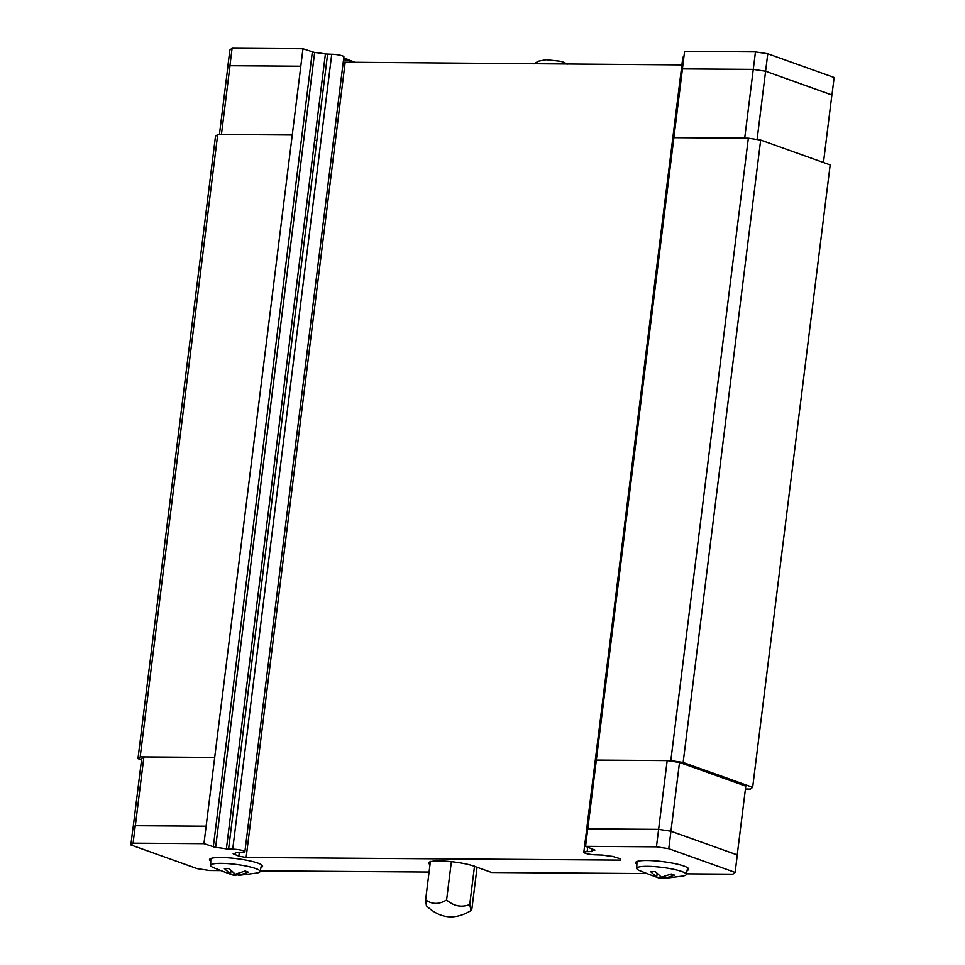 <?xml version="1.0" encoding="UTF-8"?>
<svg xmlns="http://www.w3.org/2000/svg" width="965" height="965" viewBox="0 0 965 965"><rect width="100%" height="100%" fill="white"/><g stroke="black" fill="none" stroke-linecap="round" stroke-linejoin="round"><path stroke-width="1.45" d="M636.9 864.206A26.767 4.33 7.1 0 1 635.621 862.626A26.767 4.33 7.1 0 1 654.487 860.816A26.767 4.33 7.1 0 1 683.98 866.075A26.767 4.33 7.1 0 1 688.733 869.236A26.767 4.33 7.1 0 1 687.116 870.454M210.756 861.226A26.767 4.33 7.1 0 1 209.477 859.646A26.767 4.33 7.1 0 1 228.343 857.837A26.767 4.33 7.1 0 1 257.848 863.096A26.767 4.33 7.1 0 1 262.589 866.256A26.767 4.33 7.1 0 1 260.972 867.475M223.771 871.733L214.013 867.885A24.933 4.041 7.1 0 1 210.611 865.388A24.933 4.041 7.1 0 1 228.017 863.639A24.933 4.041 7.1 0 1 255.677 868.548A24.933 4.041 7.1 0 1 260.092 871.552A24.933 4.041 7.1 0 1 256.171 873.132L238.56 875.4L248.427 872.191L245.134 871.021L235.279 874.23L229.115 868.597L224.387 868.572L230.551 874.194L231.021 870.406M238.645 874.785L233.844 875.364L229.754 873.952M649.915 874.712L640.157 870.864A24.933 4.041 7.1 0 1 636.743 868.367A24.933 4.041 7.1 0 1 654.161 866.618A24.933 4.041 7.1 0 1 681.821 871.528A24.933 4.041 7.1 0 1 686.236 874.531A24.933 4.041 7.1 0 1 682.315 876.111L664.704 878.379L674.571 875.171L671.278 874L661.423 877.209L655.259 871.576L650.531 871.552L656.695 877.173L657.165 873.385M664.788 877.764L659.988 878.343L655.898 876.932M343.769 57.876L347.304 59.227M355.928 62.629L343.757 57.948M823.471 162.506L831.878 94.944L765.595 71.253L753.267 69.396L682.448 68.901L596.322 760.082L670.82 760.601L683.148 762.459L752.664 787.307L750.444 789.068L745.426 789.032M229.996 65.729L227.704 67.478L229.875 50.011L232.095 48.25L302.962 48.745L314.638 52.508A16.61 2.69 7.1 0 1 325.398 53.992L331.731 54.257A7.804 1.267 7.1 0 1 339.813 55.162A7.804 1.267 7.1 0 1 343.902 56.802L244.881 851.745A7.804 1.267 -172.9 0 0 240.792 850.093A7.804 1.267 -172.9 0 0 232.722 849.2L226.377 848.935A16.61 2.69 -172.9 0 0 215.617 847.451L203.953 843.675L300.827 66.223L229.996 65.729L221.431 134.509M300.827 66.223L229.923 65.716L227.704 67.478M831.866 95.028L765.607 71.241L753.279 69.384L682.412 68.889L684.583 51.41L755.462 51.905L767.778 53.763L834.134 77.489L831.963 94.956M355.844 62.629A24.933 4.041 -172.9 0 0 343.552 59.649M562.788 61.844L559.073 61.072M559.218 61.121L546.19 59.721M546.335 59.709L538.325 61.193L533.983 63.871M343.226 62.194L681.893 64.908M596.322 760.082L667.177 760.589L658.613 829.369L587.745 828.875L585.574 846.341L594.935 850.093A16.61 2.69 -172.9 0 0 592.172 851.214A16.61 2.69 -172.9 0 0 592.221 851.492L587.142 851.673A7.804 1.267 -172.9 0 0 583.813 852.288L682.834 57.357A7.804 1.267 7.1 0 1 683.908 56.863M753.279 69.384L755.462 51.905M757.091 139.515L767.778 53.763M300.791 66.211L302.962 48.745M229.923 65.716L232.095 48.25M744.703 138.176L753.267 69.396M219.429 134.497L227.776 67.49M585.574 846.341L656.441 846.836L658.625 829.369L670.94 831.227L737.296 854.942L735.125 872.42L732.905 874.169L686.38 873.844M220.78 870.599L209.538 870.514L197.222 868.657L130.866 844.942L133.037 827.463L135.257 825.714L206.124 826.209M425.625 899.814L426.409 905.785C440.04 918.728 454.901 920.321 470.992 910.574L469.738 904.543C461.451 907.679 453.743 906.147 446.602 899.959C439.039 904.567 432.043 904.519 425.625 899.814L430.402 861.431L431.524 861.431A25.09 4.065 7.1 0 1 450.257 861.564L452.621 861.817A25.09 4.065 7.1 0 1 473.272 865.919L491.668 872.493L646.924 873.578M477.072 867.27L471.885 908.994L470.992 910.574M451.379 861.576L446.602 899.959M469.738 904.543L474.515 866.172M656.441 846.836L668.769 848.693L735.125 872.42M583.813 852.288A7.804 1.267 -172.9 0 0 587.902 853.928A7.804 1.267 -172.9 0 0 595.984 854.833L602.751 855.074A16.61 2.69 -172.9 0 0 612.461 856.365L620.459 858.814L620.483 860.105L246.135 857.487L238.838 856.148L233.144 853.711A16.61 2.69 -172.9 0 0 235.906 852.602A16.61 2.69 -172.9 0 0 235.918 852.517L241.564 852.36A7.804 1.267 -172.9 0 0 244.881 851.745M130.866 844.942L133.086 843.181L203.953 843.675M429.075 872.046L260.236 870.864M430.016 864.519A25.09 4.065 7.1 0 1 428.629 862.915A25.09 4.065 7.1 0 1 430.366 861.709M664.994 876.136L664.704 878.379M659.988 878.343L660.253 876.22M648.661 874.266L656.695 877.173M238.85 873.156L238.56 875.4M233.844 875.364L234.109 873.241M222.517 871.286L230.551 874.194M135.257 825.714L133.086 843.181M667.177 760.589L679.505 762.447L668.769 848.693M133.134 827.403L141.686 758.683L143.906 756.934L214.725 757.428L140.19 756.898L137.971 758.647L141.529 759.925M143.906 756.934L135.329 825.714M596.346 760.094L587.781 828.875M679.505 762.447L745.788 786.137L737.224 854.918M246.135 857.487L345.144 62.544M238.838 856.148L239.308 852.336M137.971 758.647L215.497 136.246L217.716 134.485L292.226 135.004M217.716 134.485L140.19 756.898M673.847 137.681L748.345 138.2L670.82 760.601M748.345 138.2L760.673 140.058L830.177 164.906L752.664 787.307M760.673 140.058L683.148 762.459M213.289 847.017L312.31 52.086M215.617 847.451L314.638 52.508M327.593 54.233L316.846 140.492L314.65 140.263L325.398 53.992M232.722 849.2L331.731 54.257M591.678 848.525L591.28 851.697M587.709 847.113L587.142 851.673M316.846 140.492L228.572 849.164M314.65 140.263L226.377 848.935M260.092 871.552L261.539 864.821M686.236 874.531L687.683 867.8M562.402 61.712L567.517 64.1M636.743 868.367L636.997 861.492M210.611 865.388L210.853 858.512M592.474 848.814L592.172 851.214"/></g></svg>
